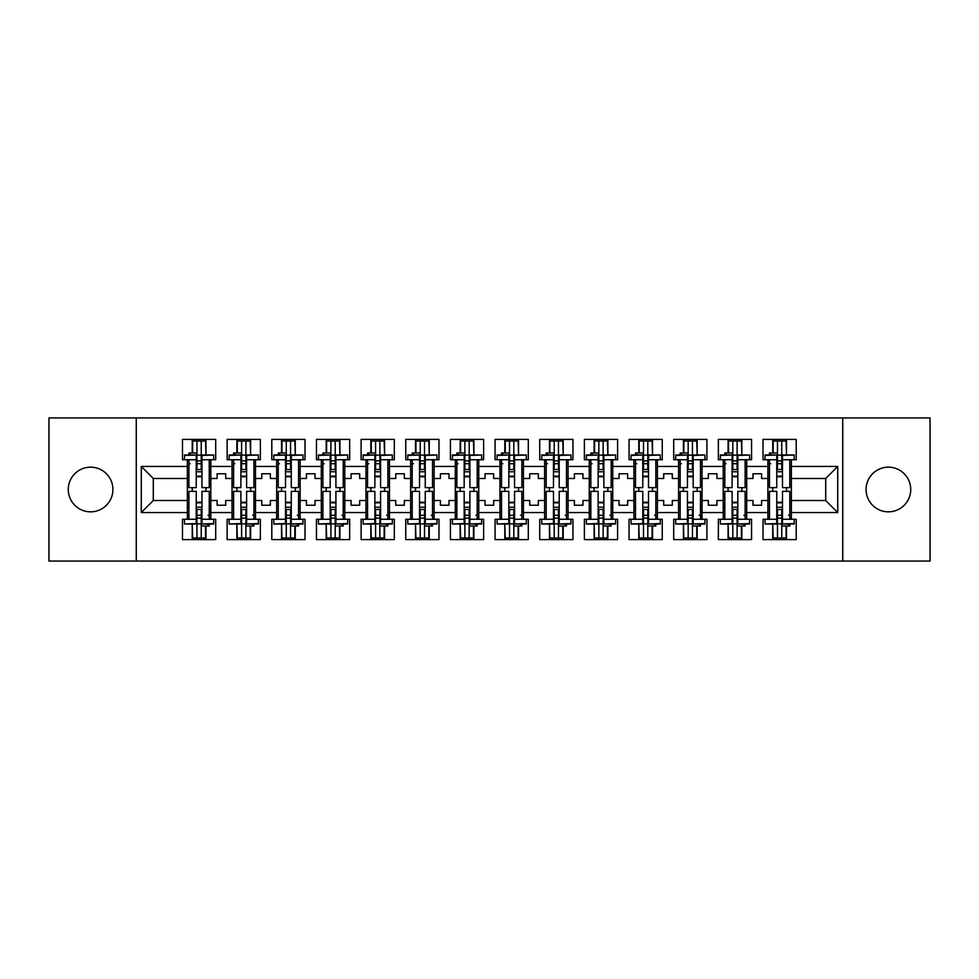 <?xml version="1.0" encoding="UTF-8"?>
<svg xmlns="http://www.w3.org/2000/svg" width="979" height="979" viewBox="0 0 979 979"><rect width="100%" height="100%" fill="white"/><g stroke="black" fill="none" stroke-linecap="round" stroke-linejoin="round"><path stroke-width="1.47" d="M888.394 467.167A22.333 22.333 0 0 0 866.072 489.5A22.333 22.333 0 0 0 888.394 511.833A22.333 22.333 0 0 0 910.727 489.5A22.333 22.333 0 0 0 888.394 467.167M90.606 467.167A22.333 22.333 0 0 0 68.273 489.5A22.333 22.333 0 0 0 90.606 511.833A22.333 22.333 0 0 0 112.928 489.5A22.333 22.333 0 0 0 90.606 467.167M842.735 417.935L48.95 417.935L48.95 561.065L930.05 561.065L930.05 417.935L842.735 417.935L842.735 561.065M746.708 500.526L752.998 500.526L752.998 505.25L761.589 505.25L761.589 500.526L767.891 500.526L767.891 478.474L761.589 478.474L761.589 473.75L752.998 473.75L752.998 478.474L746.708 478.474L746.708 512.543L767.891 512.543L767.891 519.274L763.02 519.274L763.02 539.6L796.221 539.6L796.221 519.274L791.362 519.274L791.362 500.526L825.713 500.526L825.713 478.474L791.362 478.474L791.362 500.526M702.041 500.526L708.343 500.526L708.343 505.25L716.934 505.25L716.934 500.526L723.224 500.526L723.224 478.474L716.934 478.474L716.934 473.75L708.343 473.75L708.343 478.474L702.041 478.474L702.041 512.543L723.224 512.543L723.224 519.274L718.366 519.274L718.366 539.6L751.566 539.6L751.566 519.274L746.708 519.274L746.708 512.543M657.386 500.526L663.689 500.526L663.689 505.25L672.279 505.25L672.279 500.526L678.569 500.526L678.569 478.474L672.279 478.474L672.279 473.75L663.689 473.75L663.689 478.474L657.386 478.474L657.386 512.543L678.569 512.543L678.569 519.274L673.711 519.274L673.711 539.6L706.911 539.6L706.911 519.274L702.041 519.274L702.041 512.543M612.732 500.526L619.034 500.526L619.034 505.25L627.625 505.25L627.625 500.526L633.915 500.526L633.915 478.474L627.625 478.474L627.625 473.75L619.034 473.75L619.034 478.474L612.732 478.474L612.732 512.543L633.915 512.543L633.915 519.274L629.056 519.274L629.056 539.6L662.257 539.6L662.257 519.274L657.386 519.274L657.386 512.543M568.077 500.526L574.379 500.526L574.379 505.25L582.958 505.25L582.958 500.526L589.26 500.526L589.26 478.474L582.958 478.474L582.958 473.75L574.379 473.75L574.379 478.474L568.077 478.474L568.077 512.543L589.26 512.543L589.26 519.274L584.39 519.274L584.39 539.6L617.602 539.6L617.602 519.274L612.732 519.274L612.732 512.543M523.422 500.526L529.725 500.526L529.725 505.25L538.303 505.25L538.303 500.526L544.605 500.526L544.605 478.474L538.303 478.474L538.303 473.75L529.725 473.75L529.725 478.474L523.422 478.474L523.422 512.543L544.605 512.543L544.605 519.274L539.735 519.274L539.735 539.6L572.948 539.6L572.948 519.274L568.077 519.274L568.077 512.543M478.768 500.526L485.058 500.526L485.058 505.25L493.649 505.25L493.649 500.526L499.951 500.526L499.951 478.474L493.649 478.474L493.649 473.75L485.058 473.75L485.058 478.474L478.768 478.474L478.768 512.543L499.951 512.543L499.951 519.274L495.08 519.274L495.08 539.6L528.293 539.6L528.293 519.274L523.422 519.274L523.422 512.543M434.113 500.526L440.403 500.526L440.403 505.25L448.994 505.25L448.994 500.526L455.296 500.526L455.296 478.474L448.994 478.474L448.994 473.75L440.403 473.75L440.403 478.474L434.113 478.474L434.113 512.543L455.296 512.543L455.296 519.274L450.426 519.274L450.426 539.6L483.626 539.6L483.626 519.274L478.768 519.274L478.768 512.543M389.458 500.526L395.749 500.526L395.749 505.25L404.339 505.25L404.339 500.526L410.642 500.526L410.642 478.474L404.339 478.474L404.339 473.75L395.749 473.75L395.749 478.474L389.458 478.474L389.458 512.543L410.642 512.543L410.642 519.274L405.771 519.274L405.771 539.6L438.971 539.6L438.971 519.274L434.113 519.274L434.113 512.543M344.792 500.526L351.094 500.526L351.094 505.25L359.685 505.25L359.685 500.526L365.975 500.526L365.975 478.474L359.685 478.474L359.685 473.75L351.094 473.75L351.094 478.474L344.792 478.474L344.792 512.543L365.975 512.543L365.975 519.274L361.116 519.274L361.116 539.6L394.317 539.6L394.317 519.274L389.458 519.274L389.458 512.543M300.137 500.526L306.439 500.526L306.439 505.25L315.03 505.25L315.03 500.526L321.32 500.526L321.32 478.474L315.03 478.474L315.03 473.75L306.439 473.75L306.439 478.474L300.137 478.474L300.137 512.543L321.32 512.543L321.32 519.274L316.462 519.274L316.462 539.6L349.662 539.6L349.662 519.274L344.792 519.274L344.792 512.543M255.482 500.526L261.785 500.526L261.785 505.25L270.375 505.25L270.375 500.526L276.665 500.526L276.665 478.474L270.375 478.474L270.375 473.75L261.785 473.75L261.785 478.474L255.482 478.474L255.482 512.543L276.665 512.543L276.665 519.274L271.807 519.274L271.807 539.6L305.007 539.6L305.007 519.274L300.137 519.274L300.137 512.543M210.828 500.526L217.13 500.526L217.13 505.25L225.708 505.25L225.708 500.526L232.011 500.526L232.011 478.474L225.708 478.474L225.708 473.75L217.13 473.75L217.13 478.474L210.828 478.474L210.828 512.543L232.011 512.543L232.011 519.274L227.14 519.274L227.14 539.6L260.353 539.6L260.353 519.274L255.482 519.274L255.482 512.543M136.265 561.065L136.265 417.935M255.482 478.474L255.482 466.457L276.665 466.457L276.665 478.474M300.137 478.474L300.137 459.726L305.007 459.726L305.007 439.4L271.807 439.4L271.807 459.726L276.665 459.726L276.665 466.457M300.137 466.457L321.32 466.457L321.32 478.474M344.792 478.474L344.792 459.726L349.662 459.726L349.662 439.4L316.462 439.4L316.462 459.726L321.32 459.726L321.32 466.457M344.792 466.457L365.975 466.457L365.975 478.474M389.458 478.474L389.458 459.726L394.317 459.726L394.317 439.4L361.116 439.4L361.116 459.726L365.975 459.726L365.975 466.457M389.458 466.457L410.642 466.457L410.642 478.474M434.113 478.474L434.113 459.726L438.971 459.726L438.971 439.4L405.771 439.4L405.771 459.726L410.642 459.726L410.642 466.457M434.113 466.457L455.296 466.457L455.296 478.474M478.768 478.474L478.768 459.726L483.626 459.726L483.626 439.4L450.426 439.4L450.426 459.726L455.296 459.726L455.296 466.457M478.768 466.457L499.951 466.457L499.951 478.474M523.422 478.474L523.422 459.726L528.293 459.726L528.293 439.4L495.08 439.4L495.08 459.726L499.951 459.726L499.951 466.457M523.422 466.457L544.605 466.457L544.605 478.474M568.077 478.474L568.077 459.726L572.948 459.726L572.948 439.4L539.735 439.4L539.735 459.726L544.605 459.726L544.605 466.457M568.077 466.457L589.26 466.457L589.26 478.474M612.732 478.474L612.732 459.726L617.602 459.726L617.602 439.4L584.39 439.4L584.39 459.726L589.26 459.726L589.26 466.457M612.732 466.457L633.915 466.457L633.915 478.474M657.386 478.474L657.386 459.726L662.257 459.726L662.257 439.4L629.056 439.4L629.056 459.726L633.915 459.726L633.915 466.457M657.386 466.457L678.569 466.457L678.569 478.474M702.041 478.474L702.041 459.726L706.911 459.726L706.911 439.4L673.711 439.4L673.711 459.726L678.569 459.726L678.569 466.457M702.041 466.457L723.224 466.457L723.224 478.474M746.708 478.474L746.708 459.726L751.566 459.726L751.566 439.4L718.366 439.4L718.366 459.726L723.224 459.726L723.224 466.457M746.708 466.457L767.891 466.457L767.891 478.474M791.362 478.474L791.362 459.726L796.221 459.726L796.221 439.4L763.02 439.4L763.02 459.726L767.891 459.726L767.891 466.457M791.362 466.457L837.73 466.457L837.73 512.543L791.362 512.543M187.356 500.526L187.356 478.474L153.287 478.474L153.287 500.526L187.356 500.526L187.356 519.274L182.486 519.274L182.486 539.6L215.698 539.6L215.698 519.274L210.828 519.274L210.828 512.543M187.356 512.543L141.27 512.543L141.27 466.457L187.356 466.457L187.356 478.474M210.828 478.474L210.828 459.726L215.698 459.726L215.698 439.4L182.486 439.4L182.486 459.726L187.356 459.726L187.356 466.457M210.828 466.457L232.011 466.457L232.011 478.474M255.482 466.457L255.482 459.726L260.353 459.726L260.353 439.4L227.14 439.4L227.14 459.726L232.011 459.726L232.011 466.457M767.891 500.526L767.891 512.543M723.224 500.526L723.224 512.543M678.569 500.526L678.569 512.543M633.915 500.526L633.915 512.543M589.26 500.526L589.26 512.543M544.605 500.526L544.605 512.543M499.951 500.526L499.951 512.543M455.296 500.526L455.296 512.543M410.642 500.526L410.642 512.543M365.975 500.526L365.975 512.543M321.32 500.526L321.32 512.543M276.665 500.526L276.665 512.543M232.011 500.526L232.011 512.543M153.287 500.526L141.27 512.543M141.27 466.457L153.287 478.474M825.713 500.526L837.73 512.543M837.73 466.457L825.713 478.474M192.227 539.6L192.227 524.022M192.227 491.36L192.227 487.64M192.227 453.008L192.227 439.4M205.957 539.6L205.957 525.992M205.957 491.36L205.957 487.64M205.957 454.978L205.957 439.4M236.881 539.6L236.881 524.022M236.881 491.36L236.881 487.64M236.881 453.008L236.881 439.4M250.624 539.6L250.624 525.992M250.624 491.36L250.624 487.64M250.624 454.978L250.624 439.4M281.536 539.6L281.536 524.022M281.536 491.36L281.536 487.64M281.536 453.008L281.536 439.4M295.279 539.6L295.279 525.992M295.279 491.36L295.279 487.64M295.279 454.978L295.279 439.4M326.191 539.6L326.191 524.022M326.191 491.36L326.191 487.64M326.191 453.008L326.191 439.4M339.933 539.6L339.933 525.992M339.933 491.36L339.933 487.64M339.933 454.978L339.933 439.4M370.845 539.6L370.845 524.022M370.845 491.36L370.845 487.64M370.845 453.008L370.845 439.4M384.588 539.6L384.588 525.992M384.588 491.36L384.588 487.64M384.588 454.978L384.588 439.4M415.5 539.6L415.5 524.022M415.5 491.36L415.5 487.64M415.5 453.008L415.5 439.4M429.243 539.6L429.243 525.992M429.243 491.36L429.243 487.64M429.243 454.978L429.243 439.4M460.154 539.6L460.154 524.022M460.154 491.36L460.154 487.64M460.154 453.008L460.154 439.4M473.897 539.6L473.897 525.992M473.897 491.36L473.897 487.64M473.897 454.978L473.897 439.4M504.809 539.6L504.809 524.022M504.809 491.36L504.809 487.64M504.809 453.008L504.809 439.4M518.552 539.6L518.552 525.992M518.552 491.36L518.552 487.64M518.552 454.978L518.552 439.4M549.476 539.6L549.476 524.022M549.476 491.36L549.476 487.64M549.476 453.008L549.476 439.4M563.206 539.6L563.206 525.992M563.206 491.36L563.206 487.64M563.206 454.978L563.206 439.4M594.131 539.6L594.131 524.022M594.131 491.36L594.131 487.64M594.131 453.008L594.131 439.4M607.873 539.6L607.873 525.992M607.873 491.36L607.873 487.64M607.873 454.978L607.873 439.4M638.785 539.6L638.785 524.022M638.785 491.36L638.785 487.64M638.785 453.008L638.785 439.4M652.528 539.6L652.528 525.992M652.528 491.36L652.528 487.64M652.528 454.978L652.528 439.4M683.44 539.6L683.44 524.022M683.44 491.36L683.44 487.64M683.44 453.008L683.44 439.4M697.183 539.6L697.183 525.992M697.183 491.36L697.183 487.64M697.183 454.978L697.183 439.4M728.095 539.6L728.095 524.022M728.095 491.36L728.095 487.64M728.095 453.008L728.095 439.4M741.837 539.6L741.837 525.992M741.837 491.36L741.837 487.64M741.837 454.978L741.837 439.4M772.749 539.6L772.749 524.022M772.749 491.36L772.749 487.64M772.749 453.008L772.749 439.4M786.492 539.6L786.492 525.992M786.492 491.36L786.492 487.64M786.492 454.978L786.492 439.4M196.228 455.468L196.228 487.64L188.935 487.64L188.935 459.726L184.493 459.726L184.493 454.978L196.228 454.978L184.493 455.468M213.691 455.468L213.691 459.726L209.249 459.726L209.249 487.64L201.955 487.64L201.955 454.978L213.691 454.978L201.955 455.468M192.655 453.008L192.655 440.978L196.95 440.978L196.95 469.528L196.95 463.74L201.233 463.74L201.233 469.528L201.233 440.978L205.529 440.978L205.957 454.892M201.955 476.761L196.228 476.761M188.935 454.978L188.935 453.008L196.95 453.008L196.95 440.978L201.233 440.978L201.233 463.74M196.95 455.149L201.233 455.149M196.95 460.876L201.233 460.876M190.183 463.74L188.935 463.74M196.95 463.74L196.228 463.74M201.955 476.198L196.228 476.198M201.955 469.528L196.228 469.528M201.955 471.78L196.228 471.78M201.955 523.532L201.955 491.36L209.249 491.36L209.249 519.274L213.691 519.274L213.691 524.022L201.955 524.022L213.691 523.532M184.493 523.532L184.493 519.274L188.935 519.274L188.935 491.36L196.228 491.36L196.228 524.022L184.493 524.022L196.228 523.532M205.529 525.992L205.529 538.022L201.233 538.022L201.233 509.472L201.233 515.26L196.95 515.26L196.95 509.472L196.95 538.022L192.655 538.022L192.227 524.108M196.228 502.239L201.955 502.239M209.249 524.022L209.249 525.992L201.233 525.992L201.233 538.022L196.95 538.022L196.95 515.26M201.233 523.851L196.95 523.851M201.233 518.124L196.95 518.124M208.001 515.26L209.249 515.26M201.233 515.26L201.955 515.26M196.228 502.802L201.955 502.802M196.228 509.472L201.955 509.472M196.228 507.22L201.955 507.22M240.883 455.468L240.883 487.64L233.589 487.64L233.589 459.726L229.147 459.726L229.147 454.978L240.883 454.978L229.147 455.468M258.346 455.468L258.346 459.726L253.916 459.726L253.916 487.64L246.61 487.64L246.61 454.978L258.346 454.978L246.61 455.468M237.31 453.008L237.31 440.978L241.605 440.978L241.605 469.528L241.605 463.74L245.9 463.74L245.9 469.528L245.9 440.978L250.183 440.978L250.624 454.892M246.61 476.761L240.883 476.761M233.589 454.978L233.589 453.008L241.605 453.008L241.605 440.978L245.9 440.978L245.9 463.74M241.605 455.149L245.9 455.149M241.605 460.876L245.9 460.876M234.838 463.74L233.589 463.74M241.605 463.74L240.883 463.74M246.61 476.198L240.883 476.198M246.61 469.528L240.883 469.528M246.61 471.78L240.883 471.78M285.538 455.468L285.538 487.64L278.244 487.64L278.244 459.726L273.802 459.726L273.802 454.978L285.538 454.978L273.802 455.468M303 455.468L303 459.726L298.571 459.726L298.571 487.64L291.265 487.64L291.265 454.978L303 454.978L291.265 455.468M281.964 453.008L281.964 440.978L286.26 440.978L286.26 469.528L286.26 463.74L290.555 463.74L290.555 469.528L290.555 440.978L294.85 440.978L295.279 454.892M291.265 476.761L285.538 476.761M278.244 454.978L278.244 453.008L286.26 453.008L286.26 440.978L290.555 440.978L290.555 463.74M286.26 455.149L290.555 455.149M286.26 460.876L290.555 460.876M279.505 463.74L278.244 463.74M286.26 463.74L285.538 463.74M291.265 476.198L285.538 476.198M291.265 469.528L285.538 469.528M291.265 471.78L285.538 471.78M330.192 455.468L330.192 487.64L322.899 487.64L322.899 459.726L318.456 459.726L318.456 454.978L330.192 454.978L318.456 455.468M347.655 455.468L347.655 459.726L343.225 459.726L343.225 487.64L335.919 487.64L335.919 454.978L347.655 454.978L335.919 455.468M326.619 453.008L326.619 440.978L330.914 440.978L330.914 469.528L330.914 463.74L335.21 463.74L335.21 469.528L335.21 440.978L339.505 440.978L339.933 454.892M335.919 476.761L330.192 476.761M322.899 454.978L322.899 453.008L330.914 453.008L330.914 440.978L335.21 440.978L335.21 463.74M330.914 455.149L335.21 455.149M330.914 460.876L335.21 460.876M324.159 463.74L322.899 463.74M330.914 463.74L330.192 463.74M335.919 476.198L330.192 476.198M335.919 469.528L330.192 469.528M335.919 471.78L330.192 471.78M374.859 455.468L374.859 487.64L367.553 487.64L367.553 459.726L363.123 459.726L363.123 454.978L374.859 454.978L363.123 455.468M392.31 455.468L392.31 459.726L387.88 459.726L387.88 487.64L380.574 487.64L380.574 454.978L392.31 454.978L380.574 455.468M371.274 453.008L371.274 440.978L375.569 440.978L375.569 469.528L375.569 463.74L379.864 463.74L379.864 469.528L379.864 440.978L384.16 440.978L384.588 454.892M380.574 476.761L374.859 476.761M367.553 454.978L367.553 453.008L375.569 453.008L375.569 440.978L379.864 440.978L379.864 463.74M375.569 455.149L379.864 455.149M375.569 460.876L379.864 460.876M368.814 463.74L367.553 463.74M375.569 463.74L374.859 463.74M380.574 476.198L374.859 476.198M380.574 469.528L374.859 469.528M380.574 471.78L374.859 471.78M419.514 455.468L419.514 487.64L412.208 487.64L412.208 459.726L407.778 459.726L407.778 454.978L419.514 454.978L407.778 455.468M436.977 455.468L436.977 459.726L432.534 459.726L432.534 487.64L425.241 487.64L425.241 454.978L436.977 454.978L425.241 455.468M415.928 453.008L415.928 440.978L420.224 440.978L420.224 469.528L420.224 463.74L424.519 463.74L424.519 469.528L424.519 440.978L428.814 440.978L429.243 454.892M425.241 476.761L419.514 476.761M412.208 454.978L412.208 453.008L420.224 453.008L420.224 440.978L424.519 440.978L424.519 463.74M420.224 455.149L424.519 455.149M420.224 460.876L424.519 460.876M413.468 463.74L412.208 463.74M420.224 463.74L419.514 463.74M425.241 476.198L419.514 476.198M425.241 469.528L419.514 469.528M425.241 471.78L419.514 471.78M246.61 523.532L246.61 491.36L253.916 491.36L253.916 519.274L258.346 519.274L258.346 524.022L246.61 524.022L258.346 523.532M229.147 523.532L229.147 519.274L233.589 519.274L233.589 491.36L240.883 491.36L240.883 524.022L229.147 524.022L240.883 523.532M250.183 525.992L250.183 538.022L245.9 538.022L245.9 509.472L245.9 515.26L241.605 515.26L241.605 509.472L241.605 538.022L237.31 538.022L236.881 524.108M240.883 502.239L246.61 502.239M253.916 524.022L253.916 525.992L245.9 525.992L245.9 538.022L241.605 538.022L241.605 515.26M245.9 523.851L241.605 523.851M245.9 518.124L241.605 518.124M252.655 515.26L253.916 515.26M245.9 515.26L246.61 515.26M240.883 502.802L246.61 502.802M240.883 509.472L246.61 509.472M240.883 507.22L246.61 507.22M291.265 523.532L291.265 491.36L298.571 491.36L298.571 519.274L303 519.274L303 524.022L291.265 524.022L303 523.532M273.802 523.532L273.802 519.274L278.244 519.274L278.244 491.36L285.538 491.36L285.538 524.022L273.802 524.022L285.538 523.532M294.85 525.992L294.85 538.022L290.555 538.022L290.555 509.472L290.555 515.26L286.26 515.26L286.26 509.472L286.26 538.022L281.964 538.022L281.536 524.108M285.538 502.239L291.265 502.239M298.571 524.022L298.571 525.992L290.555 525.992L290.555 538.022L286.26 538.022L286.26 515.26M290.555 523.851L286.26 523.851M290.555 518.124L286.26 518.124M297.31 515.26L298.571 515.26M290.555 515.26L291.265 515.26M285.538 502.802L291.265 502.802M285.538 509.472L291.265 509.472M285.538 507.22L291.265 507.22M335.919 523.532L335.919 491.36L343.225 491.36L343.225 519.274L347.655 519.274L347.655 524.022L335.919 524.022L347.655 523.532M318.456 523.532L318.456 519.274L322.899 519.274L322.899 491.36L330.192 491.36L330.192 524.022L318.456 524.022L330.192 523.532M339.505 525.992L339.505 538.022L335.21 538.022L335.21 509.472L335.21 515.26L330.914 515.26L330.914 509.472L330.914 538.022L326.619 538.022L326.191 524.108M330.192 502.239L335.919 502.239M343.225 524.022L343.225 525.992L335.21 525.992L335.21 538.022L330.914 538.022L330.914 515.26M335.21 523.851L330.914 523.851M335.21 518.124L330.914 518.124M341.965 515.26L343.225 515.26M335.21 515.26L335.919 515.26M330.192 502.802L335.919 502.802M330.192 509.472L335.919 509.472M330.192 507.22L335.919 507.22M380.574 523.532L380.574 491.36L387.88 491.36L387.88 519.274L392.31 519.274L392.31 524.022L380.574 524.022L392.31 523.532M363.123 523.532L363.123 519.274L367.553 519.274L367.553 491.36L374.859 491.36L374.859 524.022L363.123 524.022L374.859 523.532M384.16 525.992L384.16 538.022L379.864 538.022L379.864 509.472L379.864 515.26L375.569 515.26L375.569 509.472L375.569 538.022L371.274 538.022L370.845 524.108M374.859 502.239L380.574 502.239M387.88 524.022L387.88 525.992L379.864 525.992L379.864 538.022L375.569 538.022L375.569 515.26M379.864 523.851L375.569 523.851M379.864 518.124L375.569 518.124M386.619 515.26L387.88 515.26M379.864 515.26L380.574 515.26M374.859 502.802L380.574 502.802M374.859 509.472L380.574 509.472M374.859 507.22L380.574 507.22M425.241 523.532L425.241 491.36L432.534 491.36L432.534 519.274L436.977 519.274L436.977 524.022L425.241 524.022L436.977 523.532M407.778 523.532L407.778 519.274L412.208 519.274L412.208 491.36L419.514 491.36L419.514 524.022L407.778 524.022L419.514 523.532M428.814 525.992L428.814 538.022L424.519 538.022L424.519 509.472L424.519 515.26L420.224 515.26L420.224 509.472L420.224 538.022L415.928 538.022L415.5 524.108M419.514 502.239L425.241 502.239M432.534 524.022L432.534 525.992L424.519 525.992L424.519 538.022L420.224 538.022L420.224 515.26M424.519 523.851L420.224 523.851M424.519 518.124L420.224 518.124M431.274 515.26L432.534 515.26M424.519 515.26L425.241 515.26M419.514 502.802L425.241 502.802M419.514 509.472L425.241 509.472M419.514 507.22L425.241 507.22M464.168 455.468L464.168 487.64L456.863 487.64L456.863 459.726L452.433 459.726L452.433 454.978L464.168 454.978L452.433 455.468M481.631 455.468L481.631 459.726L477.189 459.726L477.189 487.64L469.896 487.64L469.896 454.978L481.631 454.978L469.896 455.468M460.583 453.008L460.583 440.978L464.878 440.978L464.878 469.528L464.878 463.74L469.174 463.74L469.174 469.528L469.174 440.978L473.469 440.978L473.897 454.892M469.896 476.761L464.168 476.761M456.863 454.978L456.863 453.008L464.878 453.008L464.878 440.978L469.174 440.978L469.174 463.74M464.878 455.149L469.174 455.149M464.878 460.876L469.174 460.876M458.123 463.74L456.863 463.74M464.878 463.74L464.168 463.74M469.896 476.198L464.168 476.198M469.896 469.528L464.168 469.528M469.896 471.78L464.168 471.78M469.896 523.532L469.896 491.36L477.189 491.36L477.189 519.274L481.631 519.274L481.631 524.022L469.896 524.022L481.631 523.532M452.433 523.532L452.433 519.274L456.863 519.274L456.863 491.36L464.168 491.36L464.168 524.022L452.433 524.022L464.168 523.532M473.469 525.992L473.469 538.022L469.174 538.022L469.174 509.472L469.174 515.26L464.878 515.26L464.878 509.472L464.878 538.022L460.583 538.022L460.154 524.108M464.168 502.239L469.896 502.239M477.189 524.022L477.189 525.992L469.174 525.992L469.174 538.022L464.878 538.022L464.878 515.26M469.174 523.851L464.878 523.851M469.174 518.124L464.878 518.124M475.929 515.26L477.189 515.26M469.174 515.26L469.896 515.26M464.168 502.802L469.896 502.802M464.168 509.472L469.896 509.472M464.168 507.22L469.896 507.22M508.823 455.468L508.823 487.64L501.517 487.64L501.517 459.726L497.087 459.726L497.087 454.978L508.823 454.978L497.087 455.468M526.286 455.468L526.286 459.726L521.844 459.726L521.844 487.64L514.55 487.64L514.55 454.978L526.286 454.978L514.55 455.468M505.25 453.008L505.25 440.978L509.533 440.978L509.533 469.528L509.533 463.74L513.828 463.74L513.828 469.528L513.828 440.978L518.124 440.978L518.552 454.892M514.55 476.761L508.823 476.761M501.517 454.978L501.517 453.008L509.533 453.008L509.533 440.978L513.828 440.978L513.828 463.74M509.533 455.149L513.828 455.149M509.533 460.876L513.828 460.876M502.778 463.74L501.517 463.74M509.533 463.74L508.823 463.74M514.55 476.198L508.823 476.198M514.55 469.528L508.823 469.528M514.55 471.78L508.823 471.78M514.55 523.532L514.55 491.36L521.844 491.36L521.844 519.274L526.286 519.274L526.286 524.022L514.55 524.022L526.286 523.532M497.087 523.532L497.087 519.274L501.517 519.274L501.517 491.36L508.823 491.36L508.823 524.022L497.087 524.022L508.823 523.532M518.124 525.992L518.124 538.022L513.828 538.022L513.828 509.472L513.828 515.26L509.533 515.26L509.533 509.472L509.533 538.022L505.25 538.022L504.809 524.108M508.823 502.239L514.55 502.239M521.844 524.022L521.844 525.992L513.828 525.992L513.828 538.022L509.533 538.022L509.533 515.26M513.828 523.851L509.533 523.851M513.828 518.124L509.533 518.124M520.595 515.26L521.844 515.26M513.828 515.26L514.55 515.26M508.823 502.802L514.55 502.802M508.823 509.472L514.55 509.472M508.823 507.22L514.55 507.22M553.478 455.468L553.478 487.64L546.184 487.64L546.184 459.726L541.742 459.726L541.742 454.978L553.478 454.978L541.742 455.468M570.941 455.468L570.941 459.726L566.498 459.726L566.498 487.64L559.205 487.64L559.205 454.978L570.941 454.978L559.205 455.468M549.904 453.008L549.904 440.978L554.2 440.978L554.2 469.528L554.2 463.74L558.483 463.74L558.483 469.528L558.483 440.978L562.778 440.978L563.206 454.892M559.205 476.761L553.478 476.761M546.184 454.978L546.184 453.008L554.2 453.008L554.2 440.978L558.483 440.978L558.483 463.74M554.2 455.149L558.483 455.149M554.2 460.876L558.483 460.876M547.432 463.74L546.184 463.74M554.2 463.74L553.478 463.74M559.205 476.198L553.478 476.198M559.205 469.528L553.478 469.528M559.205 471.78L553.478 471.78M559.205 523.532L559.205 491.36L566.498 491.36L566.498 519.274L570.941 519.274L570.941 524.022L559.205 524.022L570.941 523.532M541.742 523.532L541.742 519.274L546.184 519.274L546.184 491.36L553.478 491.36L553.478 524.022L541.742 524.022L553.478 523.532M562.778 525.992L562.778 538.022L558.483 538.022L558.483 509.472L558.483 515.26L554.2 515.26L554.2 509.472L554.2 538.022L549.904 538.022L549.476 524.108M553.478 502.239L559.205 502.239M566.498 524.022L566.498 525.992L558.483 525.992L558.483 538.022L554.2 538.022L554.2 515.26M558.483 523.851L554.2 523.851M558.483 518.124L554.2 518.124M565.25 515.26L566.498 515.26M558.483 515.26L559.205 515.26M553.478 502.802L559.205 502.802M553.478 509.472L559.205 509.472M553.478 507.22L559.205 507.22M598.132 455.468L598.132 487.64L590.839 487.64L590.839 459.726L586.397 459.726L586.397 454.978L598.132 454.978L586.397 455.468M615.595 455.468L615.595 459.726L611.165 459.726L611.165 487.64L603.859 487.64L603.859 454.978L615.595 454.978L603.859 455.468M594.559 453.008L594.559 440.978L598.854 440.978L598.854 469.528L598.854 463.74L603.15 463.74L603.15 469.528L603.15 440.978L607.433 440.978L607.873 454.892M603.859 476.761L598.132 476.761M590.839 454.978L590.839 453.008L598.854 453.008L598.854 440.978L603.15 440.978L603.15 463.74M598.854 455.149L603.15 455.149M598.854 460.876L603.15 460.876M592.087 463.74L590.839 463.74M598.854 463.74L598.132 463.74M603.859 476.198L598.132 476.198M603.859 469.528L598.132 469.528M603.859 471.78L598.132 471.78M603.859 523.532L603.859 491.36L611.165 491.36L611.165 519.274L615.595 519.274L615.595 524.022L603.859 524.022L615.595 523.532M586.397 523.532L586.397 519.274L590.839 519.274L590.839 491.36L598.132 491.36L598.132 524.022L586.397 524.022L598.132 523.532M607.433 525.992L607.433 538.022L603.15 538.022L603.15 509.472L603.15 515.26L598.854 515.26L598.854 509.472L598.854 538.022L594.559 538.022L594.131 524.108M598.132 502.239L603.859 502.239M611.165 524.022L611.165 525.992L603.15 525.992L603.15 538.022L598.854 538.022L598.854 515.26M603.15 523.851L598.854 523.851M603.15 518.124L598.854 518.124M609.905 515.26L611.165 515.26M603.15 515.26L603.859 515.26M598.132 502.802L603.859 502.802M598.132 509.472L603.859 509.472M598.132 507.22L603.859 507.22M642.787 455.468L642.787 487.64L635.493 487.64L635.493 459.726L631.051 459.726L631.051 454.978L642.787 454.978L631.051 455.468M660.25 455.468L660.25 459.726L655.82 459.726L655.82 487.64L648.514 487.64L648.514 454.978L660.25 454.978L648.514 455.468M639.214 453.008L639.214 440.978L643.509 440.978L643.509 469.528L643.509 463.74L647.804 463.74L647.804 469.528L647.804 440.978L652.1 440.978L652.528 454.892M648.514 476.761L642.787 476.761M635.493 454.978L635.493 453.008L643.509 453.008L643.509 440.978L647.804 440.978L647.804 463.74M643.509 455.149L647.804 455.149M643.509 460.876L647.804 460.876M636.754 463.74L635.493 463.74M643.509 463.74L642.787 463.74M648.514 476.198L642.787 476.198M648.514 469.528L642.787 469.528M648.514 471.78L642.787 471.78M648.514 523.532L648.514 491.36L655.82 491.36L655.82 519.274L660.25 519.274L660.25 524.022L648.514 524.022L660.25 523.532M631.051 523.532L631.051 519.274L635.493 519.274L635.493 491.36L642.787 491.36L642.787 524.022L631.051 524.022L642.787 523.532M652.1 525.992L652.1 538.022L647.804 538.022L647.804 509.472L647.804 515.26L643.509 515.26L643.509 509.472L643.509 538.022L639.214 538.022L638.785 524.108M642.787 502.239L648.514 502.239M655.82 524.022L655.82 525.992L647.804 525.992L647.804 538.022L643.509 538.022L643.509 515.26M647.804 523.851L643.509 523.851M647.804 518.124L643.509 518.124M654.559 515.26L655.82 515.26M647.804 515.26L648.514 515.26M642.787 502.802L648.514 502.802M642.787 509.472L648.514 509.472M642.787 507.22L648.514 507.22M687.442 455.468L687.442 487.64L680.148 487.64L680.148 459.726L675.706 459.726L675.706 454.978L687.442 454.978L675.706 455.468M704.904 455.468L704.904 459.726L700.474 459.726L700.474 487.64L693.169 487.64L693.169 454.978L704.904 454.978L693.169 455.468M683.868 453.008L683.868 440.978L688.164 440.978L688.164 469.528L688.164 463.74L692.459 463.74L692.459 469.528L692.459 440.978L696.754 440.978L697.183 454.892M693.169 476.761L687.442 476.761M680.148 454.978L680.148 453.008L688.164 453.008L688.164 440.978L692.459 440.978L692.459 463.74M688.164 455.149L692.459 455.149M688.164 460.876L692.459 460.876M681.408 463.74L680.148 463.74M688.164 463.74L687.442 463.74M693.169 476.198L687.442 476.198M693.169 469.528L687.442 469.528M693.169 471.78L687.442 471.78M693.169 523.532L693.169 491.36L700.474 491.36L700.474 519.274L704.904 519.274L704.904 524.022L693.169 524.022L704.904 523.532M675.706 523.532L675.706 519.274L680.148 519.274L680.148 491.36L687.442 491.36L687.442 524.022L675.706 524.022L687.442 523.532M696.754 525.992L696.754 538.022L692.459 538.022L692.459 509.472L692.459 515.26L688.164 515.26L688.164 509.472L688.164 538.022L683.868 538.022L683.44 524.108M687.442 502.239L693.169 502.239M700.474 524.022L700.474 525.992L692.459 525.992L692.459 538.022L688.164 538.022L688.164 515.26M692.459 523.851L688.164 523.851M692.459 518.124L688.164 518.124M699.214 515.26L700.474 515.26M692.459 515.26L693.169 515.26M687.442 502.802L693.169 502.802M687.442 509.472L693.169 509.472M687.442 507.22L693.169 507.22M732.108 455.468L732.108 487.64L724.803 487.64L724.803 459.726L720.36 459.726L720.36 454.978L732.108 454.978L720.36 455.468M749.559 455.468L749.559 459.726L745.129 459.726L745.129 487.64L737.823 487.64L737.823 454.978L749.559 454.978L737.823 455.468M728.523 453.008L728.523 440.978L732.818 440.978L732.818 469.528L732.818 463.74L737.114 463.74L737.114 469.528L737.114 440.978L741.409 440.978L741.837 454.892M737.823 476.761L732.108 476.761M724.803 454.978L724.803 453.008L732.818 453.008L732.818 440.978L737.114 440.978L737.114 463.74M732.818 455.149L737.114 455.149M732.818 460.876L737.114 460.876M726.063 463.74L724.803 463.74M732.818 463.74L732.108 463.74M737.823 476.198L732.108 476.198M737.823 469.528L732.108 469.528M737.823 471.78L732.108 471.78M737.823 523.532L737.823 491.36L745.129 491.36L745.129 519.274L749.559 519.274L749.559 524.022L737.823 524.022L749.559 523.532M720.36 523.532L720.36 519.274L724.803 519.274L724.803 491.36L732.108 491.36L732.108 524.022L720.36 524.022L732.108 523.532M741.409 525.992L741.409 538.022L737.114 538.022L737.114 509.472L737.114 515.26L732.818 515.26L732.818 509.472L732.818 538.022L728.523 538.022L728.095 524.108M732.108 502.239L737.823 502.239M745.129 524.022L745.129 525.992L737.114 525.992L737.114 538.022L732.818 538.022L732.818 515.26M737.114 523.851L732.818 523.851M737.114 518.124L732.818 518.124M743.869 515.26L745.129 515.26M737.114 515.26L737.823 515.26M732.108 502.802L737.823 502.802M732.108 509.472L737.823 509.472M732.108 507.22L737.823 507.22M776.763 455.468L776.763 487.64L769.457 487.64L769.457 459.726L765.027 459.726L765.027 454.978L776.763 454.978L765.027 455.468M794.226 455.468L794.226 459.726L789.784 459.726L789.784 487.64L782.49 487.64L782.49 454.978L794.226 454.978L782.49 455.468M773.177 453.008L773.177 440.978L777.473 440.978L777.473 469.528L777.473 463.74L781.768 463.74L781.768 469.528L781.768 440.978L786.064 440.978L786.492 454.892M782.49 476.761L776.763 476.761M769.457 454.978L769.457 453.008L777.473 453.008L777.473 440.978L781.768 440.978L781.768 463.74M777.473 455.149L781.768 455.149M777.473 460.876L781.768 460.876M770.718 463.74L769.457 463.74M777.473 463.74L776.763 463.74M782.49 476.198L776.763 476.198M782.49 469.528L776.763 469.528M782.49 471.78L776.763 471.78M782.49 523.532L782.49 491.36L789.784 491.36L789.784 519.274L794.226 519.274L794.226 524.022L782.49 524.022L794.226 523.532M765.027 523.532L765.027 519.274L769.457 519.274L769.457 491.36L776.763 491.36L776.763 524.022L765.027 524.022L776.763 523.532M786.064 525.992L786.064 538.022L781.768 538.022L781.768 509.472L781.768 515.26L777.473 515.26L777.473 509.472L777.473 538.022L773.177 538.022L772.749 524.108M776.763 502.239L782.49 502.239M789.784 524.022L789.784 525.992L781.768 525.992L781.768 538.022L777.473 538.022L777.473 515.26M781.768 523.851L777.473 523.851M781.768 518.124L777.473 518.124M788.523 515.26L789.784 515.26M781.768 515.26L782.49 515.26M776.763 502.802L782.49 502.802M776.763 509.472L782.49 509.472M776.763 507.22L782.49 507.22M190.183 453.008L190.183 454.978M196.228 459.726L188.935 459.726M209.249 459.726L201.955 459.726M208.001 525.992L208.001 524.022M201.955 519.274L209.249 519.274M188.935 519.274L196.228 519.274M234.838 453.008L234.838 454.978M240.883 459.726L233.589 459.726M253.916 459.726L246.61 459.726M279.505 453.008L279.505 454.978M285.538 459.726L278.244 459.726M298.571 459.726L291.265 459.726M324.159 453.008L324.159 454.978M330.192 459.726L322.899 459.726M343.225 459.726L335.919 459.726M368.814 453.008L368.814 454.978M374.859 459.726L367.553 459.726M387.88 459.726L380.574 459.726M413.468 453.008L413.468 454.978M419.514 459.726L412.208 459.726M432.534 459.726L425.241 459.726M252.655 525.992L252.655 524.022M246.61 519.274L253.916 519.274M233.589 519.274L240.883 519.274M297.31 525.992L297.31 524.022M291.265 519.274L298.571 519.274M278.244 519.274L285.538 519.274M341.965 525.992L341.965 524.022M335.919 519.274L343.225 519.274M322.899 519.274L330.192 519.274M386.619 525.992L386.619 524.022M380.574 519.274L387.88 519.274M367.553 519.274L374.859 519.274M431.274 525.992L431.274 524.022M425.241 519.274L432.534 519.274M412.208 519.274L419.514 519.274M458.123 453.008L458.123 454.978M464.168 459.726L456.863 459.726M477.189 459.726L469.896 459.726M475.929 525.992L475.929 524.022M469.896 519.274L477.189 519.274M456.863 519.274L464.168 519.274M502.778 453.008L502.778 454.978M508.823 459.726L501.517 459.726M521.844 459.726L514.55 459.726M520.595 525.992L520.595 524.022M514.55 519.274L521.844 519.274M501.517 519.274L508.823 519.274M547.432 453.008L547.432 454.978M553.478 459.726L546.184 459.726M566.498 459.726L559.205 459.726M565.25 525.992L565.25 524.022M559.205 519.274L566.498 519.274M546.184 519.274L553.478 519.274M592.087 453.008L592.087 454.978M598.132 459.726L590.839 459.726M611.165 459.726L603.859 459.726M609.905 525.992L609.905 524.022M603.859 519.274L611.165 519.274M590.839 519.274L598.132 519.274M636.754 453.008L636.754 454.978M642.787 459.726L635.493 459.726M655.82 459.726L648.514 459.726M654.559 525.992L654.559 524.022M648.514 519.274L655.82 519.274M635.493 519.274L642.787 519.274M681.408 453.008L681.408 454.978M687.442 459.726L680.148 459.726M700.474 459.726L693.169 459.726M699.214 525.992L699.214 524.022M693.169 519.274L700.474 519.274M680.148 519.274L687.442 519.274M726.063 453.008L726.063 454.978M732.108 459.726L724.803 459.726M745.129 459.726L737.823 459.726M743.869 525.992L743.869 524.022M737.823 519.274L745.129 519.274M724.803 519.274L732.108 519.274M770.718 453.008L770.718 454.978M776.763 459.726L769.457 459.726M789.784 459.726L782.49 459.726M788.523 525.992L788.523 524.022M782.49 519.274L789.784 519.274M769.457 519.274L776.763 519.274"/></g></svg>
